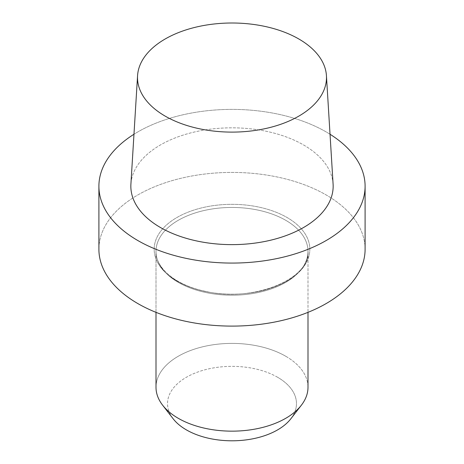 <?xml version="1.0" encoding="UTF-8"?>
<svg xmlns="http://www.w3.org/2000/svg" width="464" height="464" viewBox="0 0 464 464"><rect width="100%" height="100%" fill="white"/><g stroke="black" fill="none" stroke-linecap="round" stroke-linejoin="round"><path stroke-width="0.35" stroke-dasharray="2.32 1.74" d="M176.964 281.033A77.83 44.933 180 0 1 176.964 217.488A77.83 44.933 180 0 1 287.036 217.488A77.83 44.933 180 0 1 287.036 281.033A77.83 44.933 180 0 1 176.964 281.033A77.83 44.933 180 0 1 176.964 217.488A77.83 44.933 180 0 1 287.036 217.488A77.83 44.933 180 0 1 287.036 281.033A77.83 44.933 180 0 1 176.964 281.033M365.098 249.261A133.098 76.844 0 0 0 232 172.417A133.098 76.844 0 0 0 98.902 249.261A133.098 76.844 0 0 1 232 172.417A133.098 76.844 0 0 1 365.098 249.261M333.094 184.162A101.158 58.4 0 0 0 303.526 144.93A101.158 58.4 0 0 0 194.95 131.886A101.158 58.4 0 0 0 130.906 184.162A101.158 58.4 0 0 1 194.95 131.886A101.158 58.4 0 0 1 303.526 144.93A101.158 58.4 0 0 1 333.094 184.162M330.026 134.253A133.098 76.844 0 0 0 133.974 134.253A133.098 76.844 0 0 1 330.026 134.253M285.737 356.248A75.997 43.877 180 0 1 307.997 387.278A75.997 43.877 180 0 0 285.737 356.248A75.997 43.877 180 0 0 202.919 346.741A75.997 43.877 180 0 0 156.003 387.278A75.997 43.877 180 0 1 202.919 346.741A75.997 43.877 180 0 1 285.737 356.248M277.588 377.255A64.473 37.224 0 0 0 195.437 372.917A64.473 37.224 0 0 0 173.147 418.772A64.473 37.224 0 0 1 195.437 372.917A64.473 37.224 0 0 1 277.588 377.255A64.473 37.224 0 0 1 290.853 418.772A64.473 37.224 0 0 0 277.588 377.255M285.737 220.301A75.997 43.877 180 0 1 307.997 251.326A75.997 43.877 180 0 1 232 295.203A75.997 43.877 180 0 1 156.003 251.326A75.997 43.877 180 0 1 202.919 210.789A75.997 43.877 180 0 1 285.737 220.301A75.997 43.877 180 0 1 307.997 251.326A75.997 43.877 180 0 1 232 295.203A75.997 43.877 180 0 1 156.003 251.326A75.997 43.877 180 0 1 202.919 210.789A75.997 43.877 180 0 1 285.737 220.301M307.997 251.326C310.619 278.673 253.495 302.76 205.941 291.456C176.007 285.551 155.376 268.053 156.003 251.326L156.003 312.347L156.003 251.326C155.376 268.053 176.007 285.551 205.941 291.456C253.495 302.76 310.619 278.673 307.997 251.326L307.997 312.347L307.997 251.326"/><path stroke-width="0.7" d="M137.883 303.595A133.098 76.844 0 0 0 282.936 320.253A133.098 76.844 0 0 0 365.098 249.261L365.098 186.232A133.098 76.844 0 0 0 330.026 134.253A133.098 76.844 0 0 1 365.098 186.232A133.098 76.844 0 0 1 282.936 257.224A133.098 76.844 0 0 1 137.883 240.567A133.098 76.844 0 0 0 282.936 257.224A133.098 76.844 0 0 0 365.098 186.232L365.098 249.261A133.098 76.844 0 0 1 282.936 320.253A133.098 76.844 0 0 1 137.883 303.595A133.098 76.844 0 0 1 98.902 249.261A133.098 76.844 0 0 0 137.883 303.595M160.474 227.528A101.158 58.4 0 0 0 272.362 239.784A101.158 58.4 0 0 0 333.094 184.162A101.158 58.4 0 0 1 272.362 239.784A101.158 58.4 0 0 1 160.474 227.528A101.158 58.4 0 0 1 130.906 184.162A101.158 58.4 0 0 0 160.474 227.528M133.974 134.253A133.098 76.844 0 0 0 98.902 186.232A133.098 76.844 0 0 0 137.883 240.567A133.098 76.844 0 0 1 98.902 186.232A133.098 76.844 0 0 1 133.974 134.253M298.816 38.982A94.488 54.555 180 0 1 326.43 75.626A94.488 54.555 180 0 1 232 132.107A94.488 54.555 180 0 1 137.57 75.626A94.488 54.555 180 0 1 197.391 26.796A94.488 54.555 180 0 1 298.816 38.982A94.488 54.555 180 0 1 326.43 75.626A94.488 54.555 180 0 1 232 132.107A94.488 54.555 180 0 1 137.57 75.626A94.488 54.555 180 0 1 197.391 26.796A94.488 54.555 180 0 1 298.816 38.982M307.997 387.278A75.997 43.877 180 0 1 301.38 405.188A75.997 43.877 180 0 1 178.263 418.302A75.997 43.877 180 0 1 162.62 405.188A75.997 43.877 180 0 1 156.003 387.278A75.997 43.877 180 0 0 162.62 405.188A75.997 43.877 180 0 0 178.263 418.302A75.997 43.877 180 0 0 301.38 405.188A75.997 43.877 180 0 0 307.997 387.278L307.997 312.347L307.997 387.278M173.147 418.772A64.473 37.224 0 0 0 232 440.8A64.473 37.224 0 0 0 290.853 418.772L301.38 405.188L290.853 418.772A64.473 37.224 0 0 1 232 440.8A64.473 37.224 0 0 1 173.147 418.772L162.62 405.188L173.147 418.772M98.902 249.261L98.902 186.232L98.902 249.261M137.57 75.626L130.906 184.162L137.57 75.626M326.43 75.626L333.094 184.162L326.43 75.626M156.003 312.347L156.003 387.278L156.003 312.347"/></g></svg>
